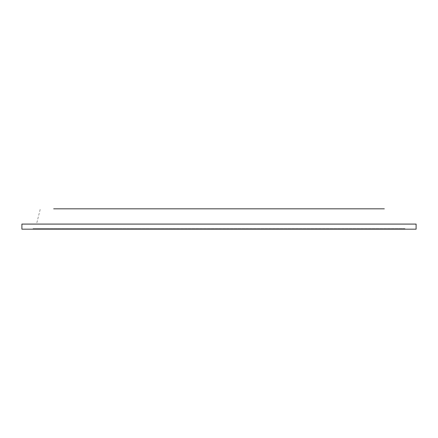 <?xml version="1.0" encoding="UTF-8"?>
<svg xmlns="http://www.w3.org/2000/svg" width="438" height="438" viewBox="0 0 438 438"><rect width="100%" height="100%" fill="white"/><g stroke="black" fill="none" stroke-linecap="round" stroke-linejoin="round"><path stroke-width="0.33" stroke-dasharray="2.19 1.64" d="M416.1 224.086L416.1 229.173L21.9 229.173L21.9 224.086L416.1 224.086M390.669 224.086L47.331 224.086L390.669 224.086M36.524 224.086L47.331 224.086L36.524 224.086L40.34 208.827M404.975 229.173L33.025 229.173L404.975 229.173L404.975 228.663L33.025 228.663L33.025 229.173L33.025 228.663L404.975 228.663L404.975 229.173M384.312 208.827L53.688 208.827M404.975 228.729L33.025 228.663L404.975 228.729"/><path stroke-width="0.66" d="M21.9 229.173L416.1 229.173L416.1 224.086L21.9 224.086L21.9 229.173M384.312 208.827L53.688 208.827"/></g></svg>
